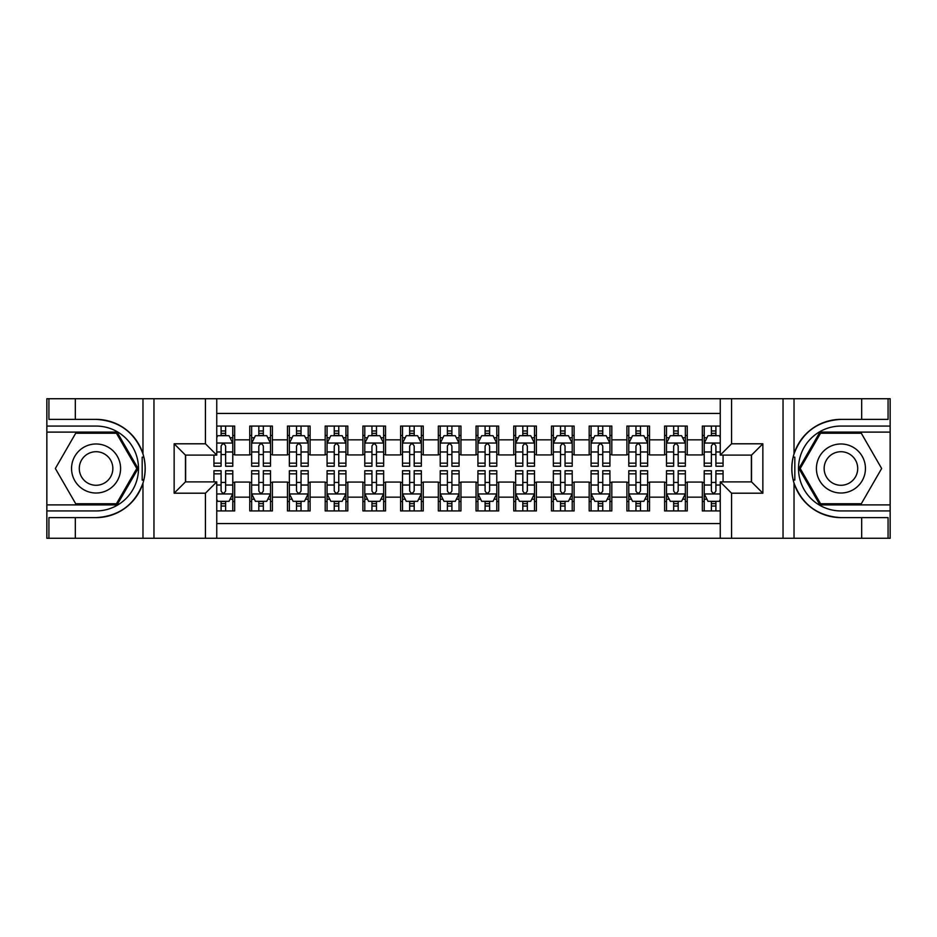 <?xml version="1.0" encoding="UTF-8"?>
<svg xmlns="http://www.w3.org/2000/svg" width="937" height="937" viewBox="0 0 937 937"><rect width="100%" height="100%" fill="white"/><g stroke="black" fill="none" stroke-linecap="round" stroke-linejoin="round"><path stroke-width="1.41" d="M216.752 538.271L720.248 538.271L720.248 481.887L751.544 481.887L751.544 455.113L720.248 455.113L720.248 398.729L216.752 398.729L216.752 455.113L185.456 455.113L185.456 481.887L216.752 481.887L216.752 538.271L75.323 538.271L75.323 517.622L96.066 517.622A49.122 49.122 0 0 0 142.974 483.094C145.856 473.372 145.856 463.651 142.974 453.906A49.122 49.122 0 0 0 96.066 419.378L75.323 419.378L75.323 398.729L46.85 398.729L46.85 504.891L117.078 504.891L138.09 468.5L117.078 432.109L46.85 432.109M720.248 426.066L702.328 426.066L702.328 439.84L687.243 439.84L687.243 454.925L702.328 454.925L702.328 439.84M687.243 439.84L687.243 426.066L664.614 426.066L664.614 439.84L649.528 439.84L649.528 454.925L664.614 454.925L664.614 439.84M649.528 439.84L649.528 426.066L626.9 426.066L626.9 439.84L611.814 439.84L611.814 454.925L626.9 454.925L626.9 439.84M611.814 439.84L611.814 426.066L589.186 426.066L589.186 439.84L574.1 439.84L574.1 454.925L589.186 454.925L589.186 439.84M574.1 439.84L574.1 426.066L551.471 426.066L551.471 439.84L536.386 439.84L536.386 454.925L551.471 454.925L551.471 439.84M536.386 439.84L536.386 426.066L513.757 426.066L513.757 439.84L498.671 439.84L498.671 454.925L513.757 454.925L513.757 439.84M498.671 439.84L498.671 426.066L476.043 426.066L476.043 439.84L460.957 439.84L460.957 454.925L476.043 454.925L476.043 439.84M460.957 439.84L460.957 426.066L438.329 426.066L438.329 439.84L423.243 439.84L423.243 454.925L438.329 454.925L438.329 439.84M423.243 439.84L423.243 426.066L400.614 426.066L400.614 439.84L385.529 439.84L385.529 454.925L400.614 454.925L400.614 439.84M385.529 439.84L385.529 426.066L362.9 426.066L362.9 439.84L347.814 439.84L347.814 454.925L362.9 454.925L362.9 439.84M347.814 439.84L347.814 426.066L325.186 426.066L325.186 439.84L310.1 439.84L310.1 454.925L325.186 454.925L325.186 439.84M310.1 439.84L310.1 426.066L287.472 426.066L287.472 439.84L272.386 439.84L272.386 454.925L287.472 454.925L287.472 439.84M272.386 439.84L272.386 426.066L249.757 426.066L249.757 454.925L234.672 454.925L234.672 426.066L216.752 426.066M216.752 510.934L234.672 510.934L234.672 482.075L249.757 482.075L249.757 510.934L272.386 510.934L272.386 482.075L287.472 482.075L287.472 497.16L272.386 497.16M287.472 497.16L287.472 510.934L310.1 510.934L310.1 482.075L325.186 482.075L325.186 497.16L310.1 497.16M325.186 497.16L325.186 510.934L347.814 510.934L347.814 482.075L362.9 482.075L362.9 497.16L347.814 497.16M362.9 497.16L362.9 510.934L385.529 510.934L385.529 482.075L400.614 482.075L400.614 497.16L385.529 497.16M400.614 497.16L400.614 510.934L423.243 510.934L423.243 482.075L438.329 482.075L438.329 497.16L423.243 497.16M438.329 497.16L438.329 510.934L460.957 510.934L460.957 482.075L476.043 482.075L476.043 497.16L460.957 497.16M476.043 497.16L476.043 510.934L498.671 510.934L498.671 482.075L513.757 482.075L513.757 497.16L498.671 497.16M513.757 497.16L513.757 510.934L536.386 510.934L536.386 482.075L551.471 482.075L551.471 497.16L536.386 497.16M551.471 497.16L551.471 510.934L574.1 510.934L574.1 482.075L589.186 482.075L589.186 497.16L574.1 497.16M589.186 497.16L589.186 510.934L611.814 510.934L611.814 482.075L626.9 482.075L626.9 497.16L611.814 497.16M626.9 497.16L626.9 510.934L649.528 510.934L649.528 482.075L664.614 482.075L664.614 497.16L649.528 497.16M664.614 497.16L664.614 510.934L687.243 510.934L687.243 482.075L702.328 482.075L702.328 497.16L687.243 497.16M720.248 413.44L216.752 413.44M216.752 523.56L720.248 523.56M702.328 497.16L702.328 510.934L720.248 510.934M185.643 455.113L185.643 481.887M751.357 481.887L751.357 455.113M221.097 435.494L225.618 435.494M232.786 435.494L234.672 435.494M221.097 454.55L225.618 454.55M232.786 454.55L234.672 454.55M221.097 482.45L225.618 482.45M232.786 482.45L234.672 482.45M221.097 501.506L225.618 501.506M232.786 501.506L234.672 501.506M249.757 454.55L251.643 454.55M258.811 454.55L263.332 454.55M270.5 454.55L272.386 454.55M249.757 435.494L251.643 435.494M258.811 435.494L263.332 435.494M270.5 435.494L272.386 435.494M249.757 482.45L251.643 482.45M258.811 482.45L263.332 482.45M270.5 482.45L272.386 482.45M249.757 501.506L251.643 501.506M258.811 501.506L263.332 501.506M270.5 501.506L272.386 501.506M287.472 482.45L289.357 482.45M296.525 482.45L301.046 482.45M308.214 482.45L310.1 482.45M287.472 501.506L289.357 501.506M296.525 501.506L301.046 501.506M308.214 501.506L310.1 501.506M287.472 435.494L289.357 435.494M296.525 435.494L301.046 435.494M308.214 435.494L310.1 435.494M287.472 454.55L289.357 454.55M296.525 454.55L301.046 454.55M308.214 454.55L310.1 454.55M325.186 482.45L327.072 482.45M334.24 482.45L338.761 482.45M345.929 482.45L347.814 482.45M325.186 501.506L327.072 501.506M334.24 501.506L338.761 501.506M345.929 501.506L347.814 501.506M325.186 435.494L327.072 435.494M334.24 435.494L338.761 435.494M345.929 435.494L347.814 435.494M325.186 454.55L327.072 454.55M334.24 454.55L338.761 454.55M345.929 454.55L347.814 454.55M362.9 482.45L364.786 482.45M371.954 482.45L376.475 482.45M383.643 482.45L385.529 482.45M362.9 501.506L364.786 501.506M371.954 501.506L376.475 501.506M383.643 501.506L385.529 501.506M362.9 435.494L364.786 435.494M371.954 435.494L376.475 435.494M383.643 435.494L385.529 435.494M362.9 454.55L364.786 454.55M371.954 454.55L376.475 454.55M383.643 454.55L385.529 454.55M400.614 482.45L402.5 482.45M409.668 482.45L414.189 482.45M421.357 482.45L423.243 482.45M400.614 501.506L402.5 501.506M409.668 501.506L414.189 501.506M421.357 501.506L423.243 501.506M400.614 435.494L402.5 435.494M409.668 435.494L414.189 435.494M421.357 435.494L423.243 435.494M400.614 454.55L402.5 454.55M409.668 454.55L414.189 454.55M421.357 454.55L423.243 454.55M438.329 482.45L440.214 482.45M447.382 482.45L451.903 482.45M459.071 482.45L460.957 482.45M438.329 501.506L440.214 501.506M447.382 501.506L451.903 501.506M459.071 501.506L460.957 501.506M438.329 435.494L440.214 435.494M447.382 435.494L451.903 435.494M459.071 435.494L460.957 435.494M438.329 454.55L440.214 454.55M447.382 454.55L451.903 454.55M459.071 454.55L460.957 454.55M476.043 482.45L477.929 482.45M485.097 482.45L489.618 482.45M496.786 482.45L498.671 482.45M476.043 501.506L477.929 501.506M485.097 501.506L489.618 501.506M496.786 501.506L498.671 501.506M476.043 435.494L477.929 435.494M485.097 435.494L489.618 435.494M496.786 435.494L498.671 435.494M476.043 454.55L477.929 454.55M485.097 454.55L489.618 454.55M496.786 454.55L498.671 454.55M513.757 482.45L515.643 482.45M522.811 482.45L527.332 482.45M534.5 482.45L536.386 482.45M513.757 501.506L515.643 501.506M522.811 501.506L527.332 501.506M534.5 501.506L536.386 501.506M513.757 435.494L515.643 435.494M522.811 435.494L527.332 435.494M534.5 435.494L536.386 435.494M513.757 454.55L515.643 454.55M522.811 454.55L527.332 454.55M534.5 454.55L536.386 454.55M551.471 482.45L553.357 482.45M560.525 482.45L565.046 482.45M572.214 482.45L574.1 482.45M551.471 501.506L553.357 501.506M560.525 501.506L565.046 501.506M572.214 501.506L574.1 501.506M551.471 435.494L553.357 435.494M560.525 435.494L565.046 435.494M572.214 435.494L574.1 435.494M551.471 454.55L553.357 454.55M560.525 454.55L565.046 454.55M572.214 454.55L574.1 454.55M589.186 482.45L591.071 482.45M598.239 482.45L602.76 482.45M609.928 482.45L611.814 482.45M589.186 501.506L591.071 501.506M598.239 501.506L602.76 501.506M609.928 501.506L611.814 501.506M589.186 435.494L591.071 435.494M598.239 435.494L602.76 435.494M609.928 435.494L611.814 435.494M589.186 454.55L591.071 454.55M598.239 454.55L602.76 454.55M609.928 454.55L611.814 454.55M626.9 482.45L628.786 482.45M635.954 482.45L640.475 482.45M647.643 482.45L649.528 482.45M626.9 501.506L628.786 501.506M635.954 501.506L640.475 501.506M647.643 501.506L649.528 501.506M626.9 435.494L628.786 435.494M635.954 435.494L640.475 435.494M647.643 435.494L649.528 435.494M626.9 454.55L628.786 454.55M635.954 454.55L640.475 454.55M647.643 454.55L649.528 454.55M664.614 482.45L666.5 482.45M673.668 482.45L678.189 482.45M685.357 482.45L687.243 482.45M664.614 501.506L666.5 501.506M673.668 501.506L678.189 501.506M685.357 501.506L687.243 501.506M664.614 435.494L666.5 435.494M673.668 435.494L678.189 435.494M685.357 435.494L687.243 435.494M664.614 454.55L666.5 454.55M673.668 454.55L678.189 454.55M685.357 454.55L687.243 454.55M702.328 482.45L704.214 482.45M711.382 482.45L715.903 482.45M702.328 501.506L704.214 501.506M711.382 501.506L715.903 501.506M702.328 435.494L704.214 435.494M711.382 435.494L715.903 435.494M702.328 454.55L704.214 454.55M711.382 454.55L715.903 454.55M225.618 430.973L221.097 430.973M213.929 463.159L213.929 466.239L221.097 466.239L221.097 463.159L213.929 463.159L213.929 455.113M230.045 437.766L232.786 437.766L232.786 466.239L225.618 466.239L225.618 446.059C224.107 443.154 222.608 443.154 221.097 446.059L221.097 463.159M232.786 437.766L232.786 426.066M232.786 443.236L229.015 435.693L217.7 435.693L216.752 437.579M221.097 435.693L221.097 426.066M225.618 426.066L225.618 435.693M221.097 506.027L225.618 506.027M216.752 499.421L217.7 501.307L229.015 501.307L232.786 493.764L232.786 470.761L225.618 470.761L225.618 473.841L232.786 473.841M232.786 493.764L232.786 510.934M213.929 481.887L213.929 470.761L221.097 470.761L221.097 490.941C222.596 493.846 224.107 493.846 225.618 490.941L225.618 473.841M225.618 501.307L225.618 510.934M221.097 510.934L221.097 501.307M108.329 447.265A24.514 24.514 0 0 0 74.843 456.237A24.514 24.514 0 0 0 83.815 489.735A24.514 24.514 0 0 0 117.301 480.763A24.514 24.514 0 0 0 108.329 447.265M104.464 453.965A16.784 16.784 0 0 0 81.531 460.114A16.784 16.784 0 0 0 87.68 483.035A16.784 16.784 0 0 0 110.601 476.886A16.784 16.784 0 0 0 104.464 453.965M116.422 503.766L75.71 503.766L55.353 468.5L75.71 433.234L116.422 433.234L136.79 468.5L116.422 503.766M853.185 447.265A24.514 24.514 0 0 0 819.699 456.237A24.514 24.514 0 0 0 828.671 489.735A24.514 24.514 0 0 0 862.157 480.763A24.514 24.514 0 0 0 853.185 447.265M849.32 453.965A16.784 16.784 0 0 0 826.399 460.114A16.784 16.784 0 0 0 832.536 483.035A16.784 16.784 0 0 0 855.469 476.886A16.784 16.784 0 0 0 849.32 453.965M861.29 503.766L820.578 503.766L800.21 468.5L820.578 433.234L861.29 433.234L881.647 468.5L861.29 503.766M142.178 479.826L143.865 479.826A49.122 49.122 0 0 0 143.876 457.197L142.178 457.197L142.178 480.119L143.794 480.119M75.323 398.729L142.974 398.729L142.974 453.906C134.787 432.285 119.151 420.772 96.066 419.378M96.066 517.622C119.151 516.228 134.787 504.715 142.974 483.094L142.974 538.271M205.437 538.271L205.437 493.202L174.141 493.202L174.141 443.798L205.437 443.798L205.437 398.729L153.961 398.729L153.961 538.271M75.323 538.271L46.85 538.271L46.85 504.891M46.85 510.934L96.066 510.934A42.434 42.434 0 0 0 138.5 468.5A42.434 42.434 0 0 0 96.066 426.066L46.85 426.066M142.974 398.729L153.961 398.729M205.437 398.729L216.752 398.729M75.323 517.622L48.923 517.622L48.923 538.271M75.323 419.378L48.923 419.378L48.923 398.729M205.437 493.202L216.752 481.887M174.141 493.202L185.456 481.887M174.141 443.798L185.456 455.113M205.437 443.798L216.752 455.113M142.178 457.197L143.806 456.905M145.012 472.716L145.165 466.767M144.673 461.402L144.415 459.809M793.194 480.095L794.822 480.095L794.822 457.174L793.135 457.174A49.122 49.122 0 0 0 840.934 517.622L861.677 517.622L861.677 538.271L890.15 538.271L890.15 432.109L819.922 432.109L798.91 468.5L819.922 504.891L890.15 504.891M720.248 398.729L861.677 398.729L861.677 419.378L840.934 419.378A49.122 49.122 0 0 0 793.206 456.881L794.822 457.174M840.934 419.378C817.849 420.772 802.213 432.285 794.026 453.906C791.144 463.628 791.144 473.349 794.026 483.094C802.213 504.715 817.849 516.228 840.934 517.622M731.563 398.729L731.563 443.798L762.859 443.798L762.859 493.202L731.563 493.202L731.563 538.271L783.039 538.271L783.039 398.729M794.026 483.094L794.026 538.271L861.677 538.271M861.677 398.729L890.15 398.729L890.15 432.109M890.15 426.066L840.934 426.066A42.434 42.434 0 0 0 798.5 468.5A42.434 42.434 0 0 0 840.934 510.934L890.15 510.934M794.026 538.271L783.039 538.271M731.563 538.271L720.248 538.271M861.677 419.378L888.077 419.378L888.077 398.729M861.677 517.622L888.077 517.622L888.077 538.271M731.563 443.798L720.248 455.113M762.859 443.798L751.544 455.113M762.859 493.202L751.544 481.887M731.563 493.202L720.248 481.887M791.988 464.283L791.835 470.233M792.327 475.598L792.585 477.191M794.822 479.803L793.124 479.803M263.332 430.973L258.811 430.973M270.5 463.159L263.332 463.159L263.332 466.239L270.5 466.239L270.5 443.236L266.729 435.693L255.414 435.693L251.643 443.236L251.643 466.239L258.811 466.239L258.811 463.159L251.643 463.159M251.643 443.236L251.643 426.066M270.5 443.236L270.5 426.066M258.811 435.693L258.811 426.066M263.332 426.066L263.332 435.693M263.332 463.159L263.332 446.059C261.821 443.154 260.322 443.154 258.811 446.059L258.811 463.159M301.046 430.973L296.525 430.973M308.214 463.159L301.046 463.159L301.046 466.239L308.214 466.239L308.214 443.236L304.443 435.693L293.129 435.693L289.357 443.236L289.357 466.239L296.525 466.239L296.525 463.159L289.357 463.159M289.357 443.236L289.357 426.066M308.214 443.236L308.214 426.066M296.525 435.693L296.525 426.066M301.046 426.066L301.046 435.693M301.046 463.159L301.046 446.059C299.535 443.154 298.036 443.154 296.525 446.059L296.525 463.159M338.761 430.973L334.24 430.973M345.929 463.159L338.761 463.159L338.761 466.239L345.929 466.239L345.929 443.236L342.157 435.693L330.843 435.693L327.072 443.236L327.072 466.239L334.24 466.239L334.24 463.159L327.072 463.159M327.072 443.236L327.072 426.066M345.929 443.236L345.929 426.066M334.24 435.693L334.24 426.066M338.761 426.066L338.761 435.693M338.761 463.159L338.761 446.059C337.25 443.154 335.751 443.154 334.24 446.059L334.24 463.159M376.475 430.973L371.954 430.973M383.643 463.159L376.475 463.159L376.475 466.239L383.643 466.239L383.643 443.236L379.872 435.693L368.557 435.693L364.786 443.236L364.786 466.239L371.954 466.239L371.954 463.159L364.786 463.159M364.786 443.236L364.786 426.066M383.643 443.236L383.643 426.066M371.954 435.693L371.954 426.066M376.475 426.066L376.475 435.693M376.475 463.159L376.475 446.059C374.964 443.154 373.465 443.154 371.954 446.059L371.954 463.159M258.811 506.027L263.332 506.027M251.643 473.841L258.811 473.841L258.811 470.761L251.643 470.761L251.643 493.764L255.414 501.307L266.729 501.307L270.5 493.764L270.5 470.761L263.332 470.761L263.332 473.841L270.5 473.841M270.5 493.764L270.5 510.934M251.643 493.764L251.643 510.934M263.332 501.307L263.332 510.934M258.811 510.934L258.811 501.307M258.811 473.841L258.811 490.941C260.31 493.846 261.821 493.846 263.332 490.941L263.332 473.841M296.525 506.027L301.046 506.027M289.357 473.841L296.525 473.841L296.525 470.761L289.357 470.761L289.357 493.764L293.129 501.307L304.443 501.307L308.214 493.764L308.214 470.761L301.046 470.761L301.046 473.841L308.214 473.841M308.214 493.764L308.214 510.934M289.357 493.764L289.357 510.934M301.046 501.307L301.046 510.934M296.525 510.934L296.525 501.307M296.525 473.841L296.525 490.941C298.025 493.846 299.535 493.846 301.046 490.941L301.046 473.841M334.24 506.027L338.761 506.027M327.072 473.841L334.24 473.841L334.24 470.761L327.072 470.761L327.072 493.764L330.843 501.307L342.157 501.307L345.929 493.764L345.929 470.761L338.761 470.761L338.761 473.841L345.929 473.841M345.929 493.764L345.929 510.934M327.072 493.764L327.072 510.934M338.761 501.307L338.761 510.934M334.24 510.934L334.24 501.307M334.24 473.841L334.24 490.941C335.739 493.846 337.25 493.846 338.761 490.941L338.761 473.841M371.954 506.027L376.475 506.027M364.786 473.841L371.954 473.841L371.954 470.761L364.786 470.761L364.786 493.764L368.557 501.307L379.872 501.307L383.643 493.764L383.643 470.761L376.475 470.761L376.475 473.841L383.643 473.841M383.643 493.764L383.643 510.934M364.786 493.764L364.786 510.934M376.475 501.307L376.475 510.934M371.954 510.934L371.954 501.307M371.954 473.841L371.954 490.941C373.453 493.846 374.964 493.846 376.475 490.941L376.475 473.841M414.189 430.973L409.668 430.973M421.357 463.159L414.189 463.159L414.189 466.239L421.357 466.239L421.357 443.236L417.586 435.693L406.271 435.693L402.5 443.236L402.5 466.239L409.668 466.239L409.668 463.159L402.5 463.159M402.5 443.236L402.5 426.066M421.357 443.236L421.357 426.066M409.668 435.693L409.668 426.066M414.189 426.066L414.189 435.693M414.189 463.159L414.189 446.059C412.69 443.154 411.179 443.154 409.668 446.059L409.668 463.159M409.668 506.027L414.189 506.027M402.5 473.841L409.668 473.841L409.668 470.761L402.5 470.761L402.5 493.764L406.271 501.307L417.586 501.307L421.357 493.764L421.357 470.761L414.189 470.761L414.189 473.841L421.357 473.841M421.357 493.764L421.357 510.934M402.5 493.764L402.5 510.934M414.189 501.307L414.189 510.934M409.668 510.934L409.668 501.307M409.668 473.841L409.668 490.941C411.167 493.846 412.678 493.846 414.189 490.941L414.189 473.841M451.903 430.973L447.382 430.973M459.071 463.159L451.903 463.159L451.903 466.239L459.071 466.239L459.071 443.236L455.3 435.693L443.986 435.693L440.214 443.236L440.214 466.239L447.382 466.239L447.382 463.159L440.214 463.159M440.214 443.236L440.214 426.066M459.071 443.236L459.071 426.066M447.382 435.693L447.382 426.066M451.903 426.066L451.903 435.693M451.903 463.159L451.903 446.059C450.404 443.154 448.893 443.154 447.382 446.059L447.382 463.159M447.382 506.027L451.903 506.027M440.214 473.841L447.382 473.841L447.382 470.761L440.214 470.761L440.214 493.764L443.986 501.307L455.3 501.307L459.071 493.764L459.071 470.761L451.903 470.761L451.903 473.841L459.071 473.841M459.071 493.764L459.071 510.934M440.214 493.764L440.214 510.934M451.903 501.307L451.903 510.934M447.382 510.934L447.382 501.307M447.382 473.841L447.382 490.941C448.882 493.846 450.392 493.846 451.903 490.941L451.903 473.841M489.618 430.973L485.097 430.973M496.786 463.159L489.618 463.159L489.618 466.239L496.786 466.239L496.786 443.236L493.014 435.693L481.7 435.693L477.929 443.236L477.929 466.239L485.097 466.239L485.097 463.159L477.929 463.159M477.929 443.236L477.929 426.066M496.786 443.236L496.786 426.066M485.097 435.693L485.097 426.066M489.618 426.066L489.618 435.693M489.618 463.159L489.618 446.059C488.118 443.154 486.608 443.154 485.097 446.059L485.097 463.159M485.097 506.027L489.618 506.027M477.929 473.841L485.097 473.841L485.097 470.761L477.929 470.761L477.929 493.764L481.7 501.307L493.014 501.307L496.786 493.764L496.786 470.761L489.618 470.761L489.618 473.841L496.786 473.841M496.786 493.764L496.786 510.934M477.929 493.764L477.929 510.934M489.618 501.307L489.618 510.934M485.097 510.934L485.097 501.307M485.097 473.841L485.097 490.941C486.596 493.846 488.107 493.846 489.618 490.941L489.618 473.841M527.332 430.973L522.811 430.973M534.5 463.159L527.332 463.159L527.332 466.239L534.5 466.239L534.5 443.236L530.729 435.693L519.414 435.693L515.643 443.236L515.643 466.239L522.811 466.239L522.811 463.159L515.643 463.159M515.643 443.236L515.643 426.066M534.5 443.236L534.5 426.066M522.811 435.693L522.811 426.066M527.332 426.066L527.332 435.693M527.332 463.159L527.332 446.059C525.833 443.154 524.322 443.154 522.811 446.059L522.811 463.159M522.811 506.027L527.332 506.027M515.643 473.841L522.811 473.841L522.811 470.761L515.643 470.761L515.643 493.764L519.414 501.307L530.729 501.307L534.5 493.764L534.5 470.761L527.332 470.761L527.332 473.841L534.5 473.841M534.5 493.764L534.5 510.934M515.643 493.764L515.643 510.934M527.332 501.307L527.332 510.934M522.811 510.934L522.811 501.307M522.811 473.841L522.811 490.941C524.31 493.846 525.821 493.846 527.332 490.941L527.332 473.841M565.046 430.973L560.525 430.973M572.214 463.159L565.046 463.159L565.046 466.239L572.214 466.239L572.214 443.236L568.443 435.693L557.128 435.693L553.357 443.236L553.357 466.239L560.525 466.239L560.525 463.159L553.357 463.159M553.357 443.236L553.357 426.066M572.214 443.236L572.214 426.066M560.525 435.693L560.525 426.066M565.046 426.066L565.046 435.693M565.046 463.159L565.046 446.059C563.547 443.154 562.036 443.154 560.525 446.059L560.525 463.159M560.525 506.027L565.046 506.027M553.357 473.841L560.525 473.841L560.525 470.761L553.357 470.761L553.357 493.764L557.128 501.307L568.443 501.307L572.214 493.764L572.214 470.761L565.046 470.761L565.046 473.841L572.214 473.841M572.214 493.764L572.214 510.934M553.357 493.764L553.357 510.934M565.046 501.307L565.046 510.934M560.525 510.934L560.525 501.307M560.525 473.841L560.525 490.941C562.036 493.846 563.535 493.846 565.046 490.941L565.046 473.841M602.76 430.973L598.239 430.973M609.928 463.159L602.76 463.159L602.76 466.239L609.928 466.239L609.928 443.236L606.157 435.693L594.843 435.693L591.071 443.236L591.071 466.239L598.239 466.239L598.239 463.159L591.071 463.159M591.071 443.236L591.071 426.066M609.928 443.236L609.928 426.066M598.239 435.693L598.239 426.066M602.76 426.066L602.76 435.693M602.76 463.159L602.76 446.059C601.261 443.154 599.75 443.154 598.239 446.059L598.239 463.159M598.239 506.027L602.76 506.027M591.071 473.841L598.239 473.841L598.239 470.761L591.071 470.761L591.071 493.764L594.843 501.307L606.157 501.307L609.928 493.764L609.928 470.761L602.76 470.761L602.76 473.841L609.928 473.841M609.928 493.764L609.928 510.934M591.071 493.764L591.071 510.934M602.76 501.307L602.76 510.934M598.239 510.934L598.239 501.307M598.239 473.841L598.239 490.941C599.75 493.846 601.249 493.846 602.76 490.941L602.76 473.841M640.475 430.973L635.954 430.973M647.643 463.159L640.475 463.159L640.475 466.239L647.643 466.239L647.643 443.236L643.871 435.693L632.557 435.693L628.786 443.236L628.786 466.239L635.954 466.239L635.954 463.159L628.786 463.159M628.786 443.236L628.786 426.066M647.643 443.236L647.643 426.066M635.954 435.693L635.954 426.066M640.475 426.066L640.475 435.693M640.475 463.159L640.475 446.059C638.975 443.154 637.465 443.154 635.954 446.059L635.954 463.159M635.954 506.027L640.475 506.027M628.786 473.841L635.954 473.841L635.954 470.761L628.786 470.761L628.786 493.764L632.557 501.307L643.871 501.307L647.643 493.764L647.643 470.761L640.475 470.761L640.475 473.841L647.643 473.841M647.643 493.764L647.643 510.934M628.786 493.764L628.786 510.934M640.475 501.307L640.475 510.934M635.954 510.934L635.954 501.307M635.954 473.841L635.954 490.941C637.465 493.846 638.964 493.846 640.475 490.941L640.475 473.841M678.189 430.973L673.668 430.973M685.357 463.159L678.189 463.159L678.189 466.239L685.357 466.239L685.357 443.236L681.586 435.693L670.271 435.693L666.5 443.236L666.5 466.239L673.668 466.239L673.668 463.159L666.5 463.159M666.5 443.236L666.5 426.066M685.357 443.236L685.357 426.066M673.668 435.693L673.668 426.066M678.189 426.066L678.189 435.693M678.189 463.159L678.189 446.059C676.69 443.154 675.179 443.154 673.668 446.059L673.668 463.159M673.668 506.027L678.189 506.027M666.5 473.841L673.668 473.841L673.668 470.761L666.5 470.761L666.5 493.764L670.271 501.307L681.586 501.307L685.357 493.764L685.357 470.761L678.189 470.761L678.189 473.841L685.357 473.841M685.357 493.764L685.357 510.934M666.5 493.764L666.5 510.934M678.189 501.307L678.189 510.934M673.668 510.934L673.668 501.307M673.668 473.841L673.668 490.941C675.179 493.846 676.678 493.846 678.189 490.941L678.189 473.841M715.903 430.973L711.382 430.973M720.248 437.579L719.3 435.693L707.985 435.693L704.214 443.236L704.214 466.239L711.382 466.239L711.382 463.159L704.214 463.159M704.214 443.236L704.214 426.066M723.071 455.113L723.071 466.239L715.903 466.239L715.903 446.059C714.404 443.154 712.893 443.154 711.382 446.059L711.382 463.159M711.382 435.693L711.382 426.066M715.903 426.066L715.903 435.693M711.382 506.027L715.903 506.027M723.071 473.841L723.071 470.761L715.903 470.761L715.903 473.841L723.071 473.841L723.071 481.887M706.955 499.234L704.214 499.234L704.214 470.761L711.382 470.761L711.382 490.941C712.893 493.846 714.392 493.846 715.903 490.941L715.903 473.841M704.214 499.234L704.214 510.934M704.214 493.764L707.985 501.307L719.3 501.307L720.248 499.421M715.903 501.307L715.903 510.934M711.382 510.934L711.382 501.307M249.757 497.16L234.672 497.16M249.757 439.84L234.672 439.84M232.692 443.037L216.752 443.037M232.786 463.159L225.618 463.159M221.097 451.974L216.752 451.974M232.786 451.974L225.618 451.974M225.618 433.374L221.097 433.374M216.752 493.963L232.692 493.963M232.786 499.234L230.045 499.234M213.929 473.841L221.097 473.841M225.618 485.026L232.786 485.026M216.752 485.026L221.097 485.026M221.097 503.626L225.618 503.626M794.026 398.729L794.026 453.906M270.406 443.037L251.737 443.037M251.643 437.766L254.372 437.766M267.759 437.766L270.5 437.766M258.811 451.974L251.643 451.974M270.5 451.974L263.332 451.974M263.332 433.374L258.811 433.374M308.121 443.037L289.451 443.037M289.357 437.766L292.086 437.766M305.474 437.766L308.214 437.766M296.525 451.974L289.357 451.974M308.214 451.974L301.046 451.974M301.046 433.374L296.525 433.374M345.835 443.037L327.165 443.037M327.072 437.766L329.801 437.766M343.188 437.766L345.929 437.766M334.24 451.974L327.072 451.974M345.929 451.974L338.761 451.974M338.761 433.374L334.24 433.374M383.549 443.037L364.88 443.037M364.786 437.766L367.515 437.766M380.914 437.766L383.643 437.766M371.954 451.974L364.786 451.974M383.643 451.974L376.475 451.974M376.475 433.374L371.954 433.374M251.737 493.963L270.406 493.963M270.5 499.234L267.759 499.234M254.372 499.234L251.643 499.234M263.332 485.026L270.5 485.026M251.643 485.026L258.811 485.026M258.811 503.626L263.332 503.626M289.451 493.963L308.121 493.963M308.214 499.234L305.474 499.234M292.086 499.234L289.357 499.234M301.046 485.026L308.214 485.026M289.357 485.026L296.525 485.026M296.525 503.626L301.046 503.626M327.165 493.963L345.835 493.963M345.929 499.234L343.188 499.234M329.801 499.234L327.072 499.234M338.761 485.026L345.929 485.026M327.072 485.026L334.24 485.026M334.24 503.626L338.761 503.626M364.88 493.963L383.549 493.963M383.643 499.234L380.914 499.234M367.515 499.234L364.786 499.234M376.475 485.026L383.643 485.026M364.786 485.026L371.954 485.026M371.954 503.626L376.475 503.626M421.263 443.037L402.594 443.037M402.5 437.766L405.229 437.766M418.628 437.766L421.357 437.766M409.668 451.974L402.5 451.974M421.357 451.974L414.189 451.974M414.189 433.374L409.668 433.374M402.594 493.963L421.263 493.963M421.357 499.234L418.628 499.234M405.229 499.234L402.5 499.234M414.189 485.026L421.357 485.026M402.5 485.026L409.668 485.026M409.668 503.626L414.189 503.626M458.978 443.037L440.308 443.037M440.214 437.766L442.943 437.766M456.342 437.766L459.071 437.766M447.382 451.974L440.214 451.974M459.071 451.974L451.903 451.974M451.903 433.374L447.382 433.374M440.308 493.963L458.978 493.963M459.071 499.234L456.342 499.234M442.943 499.234L440.214 499.234M451.903 485.026L459.071 485.026M440.214 485.026L447.382 485.026M447.382 503.626L451.903 503.626M496.692 443.037L478.022 443.037M477.929 437.766L480.658 437.766M494.057 437.766L496.786 437.766M485.097 451.974L477.929 451.974M496.786 451.974L489.618 451.974M489.618 433.374L485.097 433.374M478.022 493.963L496.692 493.963M496.786 499.234L494.057 499.234M480.658 499.234L477.929 499.234M489.618 485.026L496.786 485.026M477.929 485.026L485.097 485.026M485.097 503.626L489.618 503.626M534.406 443.037L515.737 443.037M515.643 437.766L518.372 437.766M531.771 437.766L534.5 437.766M522.811 451.974L515.643 451.974M534.5 451.974L527.332 451.974M527.332 433.374L522.811 433.374M515.737 493.963L534.406 493.963M534.5 499.234L531.771 499.234M518.372 499.234L515.643 499.234M527.332 485.026L534.5 485.026M515.643 485.026L522.811 485.026M522.811 503.626L527.332 503.626M572.12 443.037L553.451 443.037M553.357 437.766L556.086 437.766M569.485 437.766L572.214 437.766M560.525 451.974L553.357 451.974M572.214 451.974L565.046 451.974M565.046 433.374L560.525 433.374M553.451 493.963L572.12 493.963M572.214 499.234L569.485 499.234M556.086 499.234L553.357 499.234M565.046 485.026L572.214 485.026M553.357 485.026L560.525 485.026M560.525 503.626L565.046 503.626M609.835 443.037L591.165 443.037M591.071 437.766L593.812 437.766M607.199 437.766L609.928 437.766M598.239 451.974L591.071 451.974M609.928 451.974L602.76 451.974M602.76 433.374L598.239 433.374M591.165 493.963L609.835 493.963M609.928 499.234L607.199 499.234M593.812 499.234L591.071 499.234M602.76 485.026L609.928 485.026M591.071 485.026L598.239 485.026M598.239 503.626L602.76 503.626M647.549 443.037L628.879 443.037M628.786 437.766L631.526 437.766M644.914 437.766L647.643 437.766M635.954 451.974L628.786 451.974M647.643 451.974L640.475 451.974M640.475 433.374L635.954 433.374M628.879 493.963L647.549 493.963M647.643 499.234L644.914 499.234M631.526 499.234L628.786 499.234M640.475 485.026L647.643 485.026M628.786 485.026L635.954 485.026M635.954 503.626L640.475 503.626M685.263 443.037L666.594 443.037M666.5 437.766L669.241 437.766M682.628 437.766L685.357 437.766M673.668 451.974L666.5 451.974M685.357 451.974L678.189 451.974M678.189 433.374L673.668 433.374M666.594 493.963L685.263 493.963M685.357 499.234L682.628 499.234M669.241 499.234L666.5 499.234M678.189 485.026L685.357 485.026M666.5 485.026L673.668 485.026M673.668 503.626L678.189 503.626M720.248 443.037L704.308 443.037M704.214 437.766L706.955 437.766M723.071 463.159L715.903 463.159M711.382 451.974L704.214 451.974M720.248 451.974L715.903 451.974M715.903 433.374L711.382 433.374M704.308 493.963L720.248 493.963M704.214 473.841L711.382 473.841M715.903 485.026L720.248 485.026M704.214 485.026L711.382 485.026M711.382 503.626L715.903 503.626"/></g></svg>

